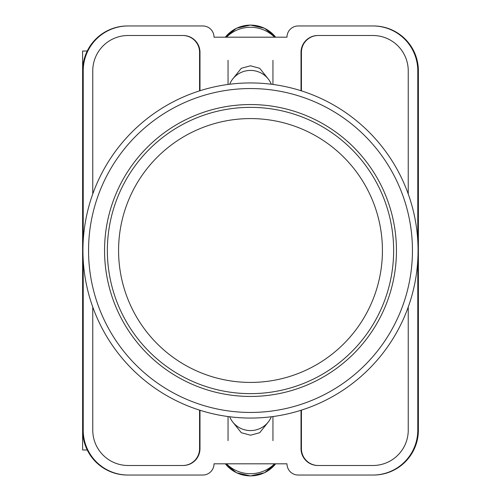 <?xml version="1.0" encoding="UTF-8"?>
<svg xmlns="http://www.w3.org/2000/svg" width="501" height="501" viewBox="0 0 501 501"><rect width="100%" height="100%" fill="white"/><g stroke="black" fill="none" stroke-linecap="round" stroke-linejoin="round"><path stroke-width="0.75" d="M232.896 422.211L241.294 432.714L250.5 435.206L259.706 432.714L268.104 422.211M268.104 78.789L259.706 68.286L250.5 65.794L241.294 68.286L232.896 78.789M417.784 260.201L417.784 430.134A44.908 44.908 0 0 1 372.876 475.042L298.214 475.042A11.229 11.229 0 0 1 286.985 463.813L214.015 463.813A11.229 11.229 0 0 1 202.786 475.042L128.124 475.042A44.908 44.908 0 0 1 83.216 430.134L83.216 260.201M83.216 240.799L83.216 70.866A44.908 44.908 0 0 1 128.124 25.958L202.786 25.958A11.229 11.229 0 0 1 214.015 37.187L286.985 37.187A11.229 11.229 0 0 1 298.214 25.958L372.876 25.958A44.908 44.908 0 0 1 417.784 70.866L417.784 240.799M408.24 307.032L408.24 430.134A35.364 35.364 0 0 1 372.876 465.498L317.859 465.498A16.84 16.84 0 0 1 301.02 448.658L301.02 410.263M199.98 410.263L199.98 448.658A16.84 16.84 0 0 1 183.141 465.498L128.124 465.498A35.364 35.364 0 0 1 92.76 430.134L92.76 307.032M408.24 193.968L408.24 70.866A35.364 35.364 0 0 0 372.876 35.502L317.859 35.502A16.84 16.84 0 0 0 301.02 52.342L301.02 90.737M199.98 90.737L199.98 52.342A16.84 16.84 0 0 0 183.141 35.502L128.124 35.502A35.364 35.364 0 0 0 92.76 70.866L92.76 193.968M128.124 25.958L127.523 25.958A44.908 44.908 0 0 0 82.615 70.866L82.615 430.134A44.908 44.908 0 0 0 127.523 475.042L128.124 475.042M372.876 475.042L373.477 475.042A44.908 44.908 0 0 0 418.385 430.134L418.385 70.866A44.908 44.908 0 0 0 373.477 25.958L372.876 25.958M373.295 25.958A44.908 44.908 0 0 1 418.203 70.866L418.203 430.134A44.908 44.908 0 0 1 373.295 475.042M127.705 475.042A44.908 44.908 0 0 1 82.797 430.134L82.797 70.866A44.908 44.908 0 0 1 127.705 25.958M182.859 35.502A16.84 16.84 0 0 1 199.699 52.342L199.699 90.825M301.301 90.825L301.301 52.342A16.84 16.84 0 0 1 318.141 35.502M199.699 410.175L199.699 448.658A16.84 16.84 0 0 1 182.859 465.498M301.301 410.175L301.301 448.658A16.84 16.84 0 0 0 318.141 465.498M199.58 410.137L199.58 448.658A16.84 16.84 0 0 1 182.74 465.498M318.26 465.498A16.84 16.84 0 0 1 301.42 448.658L301.42 410.137M182.74 35.502A16.84 16.84 0 0 1 199.58 52.342L199.58 90.863M301.42 90.863L301.42 52.342A16.84 16.84 0 0 1 318.26 35.502M229.671 416.763A22.451 22.044 0 0 0 250.5 430.572A22.451 22.044 0 0 0 271.329 416.763M274.548 463.813A33.68 33.06 180 0 1 226.452 463.813M229.671 84.237A22.451 22.044 0 0 1 250.5 70.428A22.451 22.044 0 0 1 271.329 84.237M274.548 37.187A33.68 33.06 180 0 0 226.452 37.187M82.615 410.325L82.615 449.979L87.243 449.979M87.243 51.021L82.615 51.021L82.615 90.675M250.5 82.941A167.559 167.559 0 0 1 418.059 250.5A167.559 167.559 0 0 1 250.5 418.059A167.559 167.559 0 0 1 82.941 250.5A167.559 167.559 0 0 1 250.5 82.941A167.559 167.559 0 0 0 82.941 250.5A167.559 167.559 0 0 0 250.5 418.059M250.5 104.552A145.948 145.948 0 0 0 104.552 250.5A145.948 145.948 0 0 0 250.5 396.448A145.948 145.948 0 0 0 396.448 250.5A145.948 145.948 0 0 0 250.5 104.552M250.5 107.358A143.142 143.142 0 0 1 393.642 250.5A143.142 143.142 0 0 1 250.5 393.642A143.142 143.142 0 0 1 107.358 250.5A143.142 143.142 0 0 1 250.5 107.358A143.142 143.142 0 0 0 107.358 250.5A143.142 143.142 0 0 0 250.5 393.642M225.344 463.813A31.876 31.294 0 0 0 275.656 463.813M225.344 37.187A31.876 31.294 0 0 1 275.656 37.187M250.5 412.448A161.948 161.948 0 0 0 412.448 250.5A161.948 161.948 0 0 0 250.5 88.552A161.948 161.948 0 0 0 88.552 250.5A161.948 161.948 0 0 0 250.5 412.448M250.5 382.42A131.92 131.92 0 0 0 382.42 250.5A131.92 131.92 0 0 0 250.5 118.58A131.92 131.92 0 0 0 118.58 250.5A131.92 131.92 0 0 0 250.5 382.42M228.049 416.55L228.049 440.661M272.951 416.55L272.951 440.661M225.331 463.813L236.503 472.756L250.5 475.95L264.497 472.756L275.669 463.813M272.951 84.45L272.951 60.339M228.049 84.45L228.049 60.339M225.331 37.187L236.503 28.244L250.5 25.05L264.497 28.244L275.669 37.187"/></g></svg>

